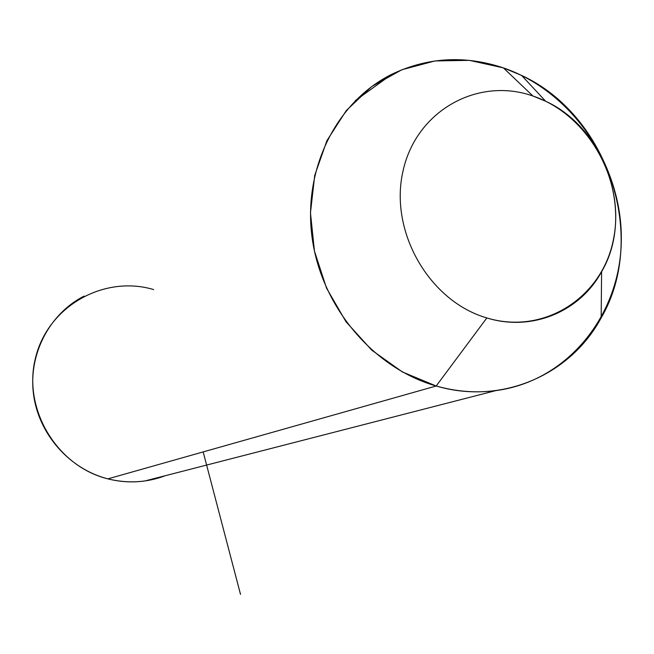 <?xml version="1.0" encoding="UTF-8"?>
<svg xmlns="http://www.w3.org/2000/svg" width="654" height="654" viewBox="0 0 654 654"><rect width="100%" height="100%" fill="white"/><g stroke="black" fill="none" stroke-linecap="round" stroke-linejoin="round"><path stroke-width="0.98" d="M436.193 385.999L486.854 317.934C531.816 331.913 579.918 311.729 601.598 271.721C634.854 215.444 606.487 129.01 545.657 101.239L532.912 95.999L503.384 67.877L521.59 75.414C608.285 115.366 648.269 237.222 601.165 317.893C570.378 375.208 501.446 405.308 436.193 385.999L402.39 371.946L371.75 350.152L345.974 321.711L326.518 288.112L314.46 251.152L310.47 212.877L314.721 175.37L326.918 140.643L346.309 110.526L371.75 86.516L401.834 69.757L434.935 60.945L469.351 60.356L503.384 67.877L532.912 95.999C477.698 76.543 415.895 110.853 402.946 171.389C389.138 231.655 429.4 301.404 486.854 317.934L436.193 385.999C456.181 391.632 476.055 393.168 495.822 390.618C567.394 381.249 620.45 315.342 621.3 240.582C622.551 165.822 572.487 91.585 503.384 67.877C464.912 55.108 427.773 57.217 391.983 74.188C336.499 101.566 302.589 169.084 312.162 238.072C321.588 307.053 373.614 368.325 436.193 385.999L107.869 478.867L436.193 385.999M486.854 317.934C429.4 301.404 389.138 231.655 402.946 171.389C415.895 110.853 477.698 76.543 532.912 95.999C588.347 114.589 625.314 180.578 613.566 238.824C602.636 297.3 544.12 335.371 486.854 317.934M495.822 390.618L144.787 480.984C132.443 482.668 120.14 481.965 107.869 478.867C69.479 469.114 38.561 434.142 33.485 394.076C28.343 354.01 49.532 313.699 84.113 296.082M153.649 289.575C104.288 274.794 48.331 305.868 35.651 357.362C22.22 408.652 56.751 466.335 107.869 478.867C127.636 483.723 146.839 482.652 165.478 475.654M203.165 451.914L240.525 594.396M601.598 271.721L601.165 317.893M545.657 101.239L521.59 75.414M355.375 100.577L391.983 74.188"/></g></svg>
